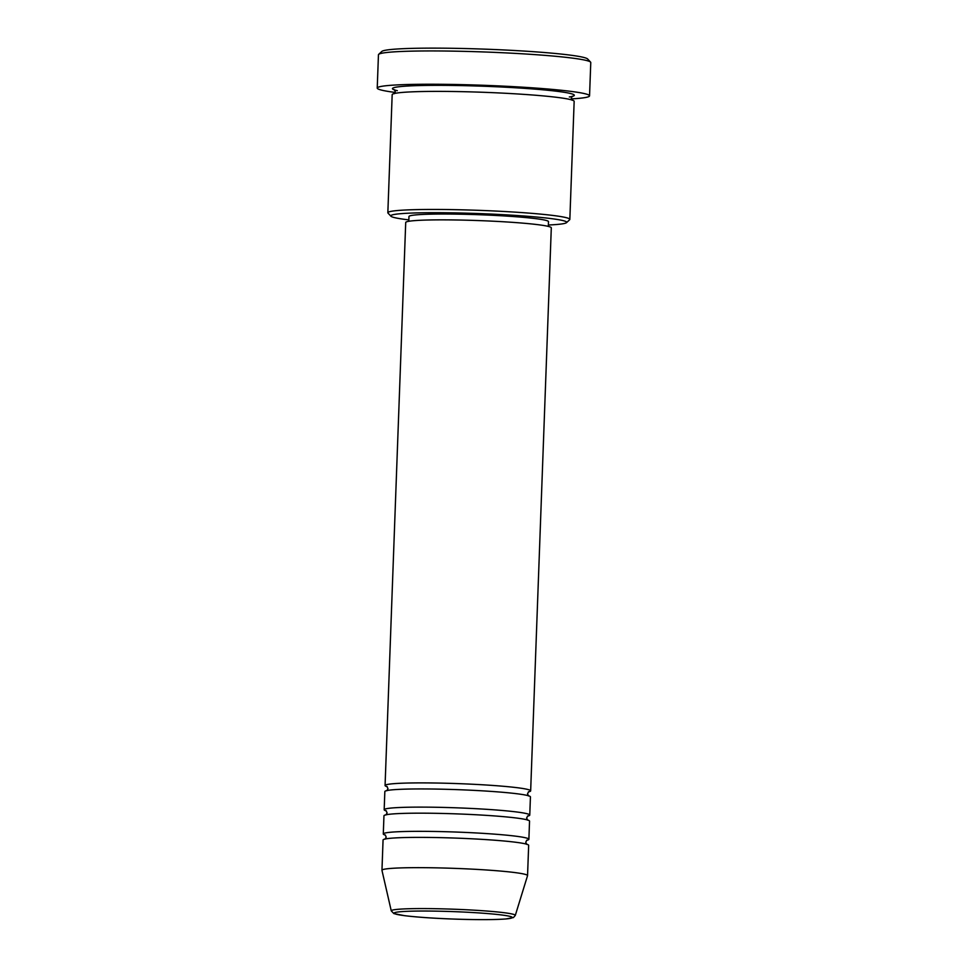 <?xml version="1.0" encoding="UTF-8"?>
<svg xmlns="http://www.w3.org/2000/svg" width="968" height="968" viewBox="0 0 968 968"><rect width="100%" height="100%" fill="white"/><g stroke="black" fill="none" stroke-linecap="round" stroke-linejoin="round"><path stroke-width="1.45" d="M387.273 786.73A72.842 4.574 2.1 0 1 385.07 785.52A72.842 4.574 2.1 0 1 451.681 783.402A72.842 4.574 2.1 0 1 530.658 790.856A72.842 4.574 2.1 0 1 528.371 791.909M386.377 810.942A72.842 4.574 2.1 0 1 384.175 809.732L384.841 791.57A72.842 4.574 2.1 0 1 451.463 789.452A72.842 4.574 2.1 0 1 530.428 796.918L529.762 815.08A72.842 4.574 2.1 0 1 527.475 816.121M384.175 809.732A72.842 4.574 2.1 0 1 450.798 807.627A72.842 4.574 2.1 0 1 529.762 815.08M385.494 835.166A72.842 4.574 2.1 0 1 383.292 833.956L383.957 815.794A72.842 4.574 2.1 0 1 450.568 813.677A72.842 4.574 2.1 0 1 529.544 821.13L528.879 839.292A72.842 4.574 2.1 0 1 526.592 840.333M383.292 833.956A72.842 4.574 2.1 0 1 449.902 831.839A72.842 4.574 2.1 0 1 528.879 839.292M391.266 910.876L381.961 870.353A72.842 4.574 2.1 0 1 381.961 870.28L383.062 840.006A72.842 4.574 2.1 0 1 449.684 837.889A72.842 4.574 2.1 0 1 528.661 845.342L527.548 875.616A72.842 4.574 2.1 0 1 527.536 875.689L515.291 915.425A62.061 3.896 2.1 0 0 448.015 909.012A62.061 3.896 2.1 0 0 391.266 910.876L393.867 913.586L404.733 915.704C418.236 917.313 436.072 918.487 458.227 919.225A59.133 3.715 -177.9 0 0 512.072 917.168A59.133 3.715 -177.9 0 0 448.184 911.445A59.133 3.715 -177.9 0 0 394.327 913.49A59.133 3.715 -177.9 0 0 458.215 919.213C479.462 919.842 495.362 919.757 505.949 918.959L513.439 917.555L515.291 915.425M548.36 225.012A88.015 5.53 -177.9 0 0 566.498 222.664A88.015 5.53 -177.9 0 0 471.259 213.311A88.015 5.53 -177.9 0 0 390.927 216.227A88.015 5.53 -177.9 0 0 408.847 219.893M390.927 216.227L388.011 213.093A91.052 5.723 2.1 0 1 387.841 212.73A91.052 5.723 2.1 0 1 471.113 210.08A91.052 5.723 2.1 0 1 569.837 219.397A91.052 5.723 2.1 0 1 569.644 219.76L566.498 222.664M378.682 54.353L381.815 51.449A103.189 6.486 2.1 0 1 475.966 48.848A103.189 6.486 2.1 0 1 587.661 59L590.577 62.121A106.226 6.667 -177.9 0 0 475.603 51.679A106.226 6.667 -177.9 0 0 378.682 54.353A106.226 6.667 -177.9 0 0 378.452 54.765L377.23 88.064A106.226 6.667 2.1 0 1 474.38 84.978A106.226 6.667 2.1 0 1 589.548 95.844A106.226 6.667 2.1 0 1 571.301 98.905M387.841 212.73L392.173 94.67A91.052 5.723 2.1 0 1 475.445 92.02A91.052 5.723 2.1 0 1 574.157 101.35L569.837 219.397M385.07 785.52L405.713 222.483A72.842 4.574 2.1 0 1 472.324 220.365A72.842 4.574 2.1 0 1 551.3 227.819L530.658 790.856M408.786 221.285L408.968 216.529A69.805 4.38 2.1 0 1 472.808 214.509A69.805 4.38 2.1 0 1 548.493 221.648L548.311 226.403M395.198 92.444A106.226 6.667 2.1 0 1 377.23 88.064M381.961 870.28A72.842 4.574 2.1 0 1 448.571 868.163A72.842 4.574 2.1 0 1 527.548 875.616M589.548 95.844L590.77 62.545A106.226 6.667 -177.9 0 0 590.577 62.121M397.328 90.665A91.052 5.723 2.1 0 1 475.663 85.97A91.052 5.723 2.1 0 1 569.317 96.969M528.697 791.667L527.512 793.772L528.54 795.962M527.814 815.891L526.616 817.996L527.657 820.174M526.919 840.103L525.733 842.208L526.761 844.399M572.294 96.231L571.241 98.204L572.149 100.248M394.412 89.709L395.319 91.754L394.266 93.727M385.179 834.912L386.208 837.09L385.022 839.195M386.063 810.688L387.103 812.878L385.905 814.983M386.958 786.476L387.986 788.654L386.801 790.759"/></g></svg>
